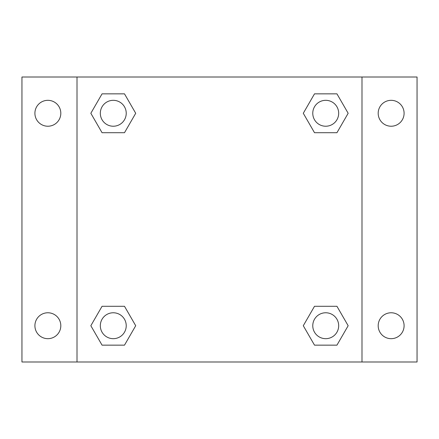 <?xml version="1.0" encoding="UTF-8"?>
<svg xmlns="http://www.w3.org/2000/svg" width="439" height="439" viewBox="0 0 439 439"><rect width="100%" height="100%" fill="white"/><g stroke="black" fill="none" stroke-linecap="round" stroke-linejoin="round"><path stroke-width="0.66" d="M21.95 77.006L417.05 77.006L417.05 361.994L21.95 361.994L21.95 77.006M391.144 100.322A12.956 12.956 0 0 1 404.094 113.278A12.956 12.956 0 0 1 391.144 126.229A12.956 12.956 0 0 1 378.188 113.278A12.956 12.956 0 0 1 391.144 100.322M391.144 312.771A12.956 12.956 0 0 1 404.094 325.722A12.956 12.956 0 0 1 391.144 338.678A12.956 12.956 0 0 1 378.188 325.722A12.956 12.956 0 0 1 391.144 312.771M47.856 312.771A12.956 12.956 0 0 1 60.812 325.722A12.956 12.956 0 0 1 47.856 338.678A12.956 12.956 0 0 1 34.906 325.722A12.956 12.956 0 0 1 47.856 312.771M47.856 100.322A12.956 12.956 0 0 1 60.812 113.278A12.956 12.956 0 0 1 47.856 126.229A12.956 12.956 0 0 1 34.906 113.278A12.956 12.956 0 0 1 47.856 100.322M102.057 306.29L124.495 306.29L135.711 325.722L124.495 345.153L102.057 345.153L90.84 325.722L102.057 306.29L124.495 306.29L102.057 306.29M314.505 93.847L336.943 93.847L348.16 113.278L336.943 132.71L314.505 132.71L303.289 113.278L314.505 93.847L336.943 93.847L314.505 93.847M77.006 361.994L77.006 77.006M361.994 77.006L361.994 361.994M102.057 93.847L124.495 93.847L135.711 113.278L124.495 132.71L102.057 132.71L90.84 113.278L102.057 93.847L124.495 93.847L102.057 93.847M314.505 306.29L336.943 306.29L348.16 325.722L336.943 345.153L314.505 345.153L303.289 325.722L314.505 306.29L336.943 306.29L314.505 306.29M336.943 345.153L314.505 345.153L336.943 345.153M338.678 325.722A12.956 12.956 0 0 0 319.246 314.505A12.956 12.956 0 0 0 319.246 336.943A12.956 12.956 0 0 0 338.678 325.722M124.495 345.153L102.057 345.153L124.495 345.153M126.229 325.722A12.956 12.956 0 0 0 106.798 314.505A12.956 12.956 0 0 0 106.798 336.943A12.956 12.956 0 0 0 126.229 325.722M336.943 132.71L314.505 132.71L336.943 132.71M338.678 113.278A12.956 12.956 0 0 0 319.246 102.057A12.956 12.956 0 0 0 319.246 124.495A12.956 12.956 0 0 0 338.678 113.278M124.495 132.71L102.057 132.71L124.495 132.71M126.229 113.278A12.956 12.956 0 0 0 106.798 102.057A12.956 12.956 0 0 0 106.798 124.495A12.956 12.956 0 0 0 126.229 113.278"/></g></svg>
